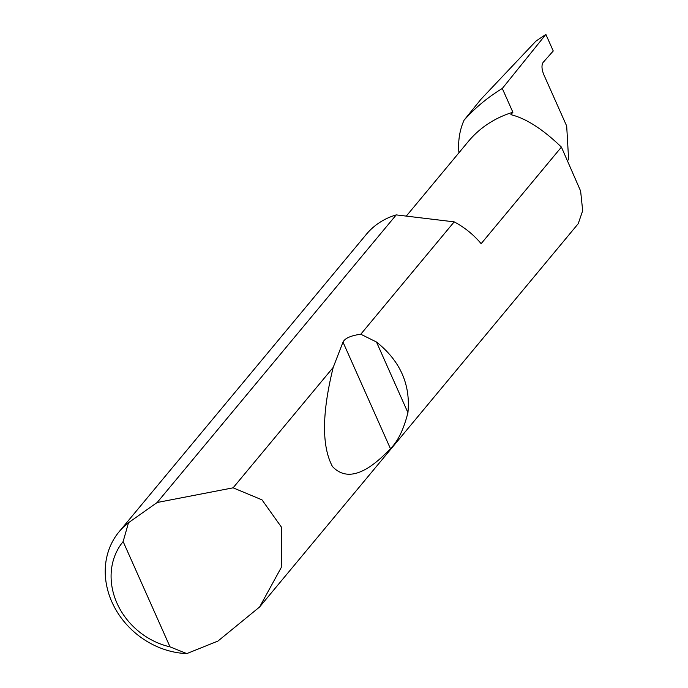 <?xml version="1.0" encoding="UTF-8"?>
<svg xmlns="http://www.w3.org/2000/svg" width="688" height="688" viewBox="0 0 688 688"><rect width="100%" height="100%" fill="white"/><g stroke="black" fill="none" stroke-linecap="round" stroke-linejoin="round"><path stroke-width="1.03" d="M406.298 216.109L468.382 141.418A118.671 102.667 39.7 0 1 512.887 112.264L510.883 114.672C526.01 118.388 542.858 129.198 561.417 147.103L481.144 243.681A78.071 67.544 -140.3 0 0 454.192 221.863L360.787 334.23L376.474 342.013C400.175 360.899 410.659 384.454 407.932 412.671C403.667 429.493 397.836 441.481 390.431 448.653C365.466 475.081 346.141 481.041 332.459 466.516C321.649 446.28 321.889 413.239 333.198 367.418L343.002 342.108C344.955 338.221 350.88 335.589 360.787 334.23M568.641 159.943L566.688 126.05L543.718 74.459C541.68 69.221 541.447 65.248 543.021 62.539L553.247 50.981L545.868 34.4L535.909 41.16L480.869 99.373L464.056 120.202A220.805 191.032 39.7 0 1 502.3 88.485L545.868 34.4M157.165 502.498L233.103 487.826L262.008 499.858L281.762 527.601L281.246 567.531L259.617 606.979L217.941 641.07L186.792 653.6A78.071 67.544 39.7 0 1 115.197 608.562A78.071 67.544 39.7 0 1 119.136 531.721A78.071 67.544 39.7 0 1 128.51 522.699L157.165 502.498L396.236 214.897A78.071 67.544 -140.3 0 0 395.695 215.06A78.071 67.544 -140.3 0 0 366.42 234.238L119.136 531.721M259.617 606.979L578.212 223.712L582.684 210.717L580.612 191.015L561.417 147.103M233.103 487.826L333.198 367.418M458.93 152.788A78.071 67.544 39.7 0 1 464.056 120.202M502.3 88.485L512.887 112.264M128.51 522.699L123.135 541.559L170.022 646.858L186.792 653.6M123.135 541.559A68.705 59.435 -140.3 0 0 170.022 646.858M396.236 214.897L454.192 221.863M376.474 342.013L407.932 412.671M343.002 342.108L390.431 448.653"/></g></svg>
